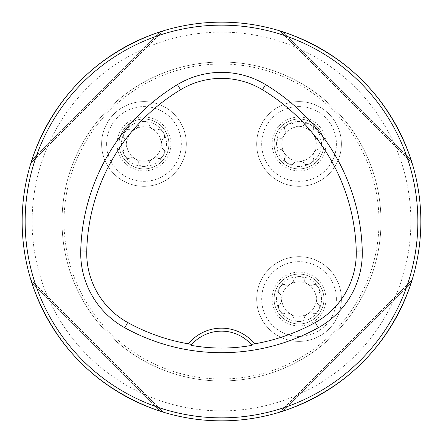 <?xml version="1.0" encoding="UTF-8"?>
<svg xmlns="http://www.w3.org/2000/svg" width="443" height="443" viewBox="0 0 443 443"><rect width="100%" height="100%" fill="white"/><g stroke="black" fill="none" stroke-linecap="round" stroke-linejoin="round"><path stroke-width="0.33" stroke-dasharray="2.21 1.66" d="M420.85 221.5A199.35 199.35 0 0 1 121.825 394.143A199.35 199.35 0 0 1 121.825 48.857A199.35 199.35 0 0 1 420.85 221.5M411.126 282.999C388.804 346.094 346.094 388.804 282.999 411.126C346.094 388.804 388.804 346.094 411.126 282.999L282.999 411.126L411.126 282.999M31.874 160.001C54.196 96.906 96.906 54.196 160.001 31.874C96.906 54.196 54.196 96.906 31.874 160.001L160.001 31.874L31.874 160.001M411.126 160.001C388.804 96.906 346.094 54.196 282.999 31.874C346.094 54.196 388.804 96.906 411.126 160.001L282.999 31.874L411.126 160.001M160.001 411.126C96.906 388.804 54.196 346.094 31.874 282.999C54.196 346.094 96.906 388.804 160.001 411.126L31.874 282.999L160.001 411.126M190.994 345.341A39.87 39.87 0 0 1 252.006 345.341M412.101 279.91L279.91 412.101L412.101 279.91M30.899 163.09L163.09 30.899L30.899 163.09M279.91 30.899L412.101 163.09L279.91 30.899M163.09 412.101L30.899 279.91L163.09 412.101M380.98 221.5A159.48 159.48 0 0 1 141.76 359.616A159.48 159.48 0 0 1 141.76 83.384A159.48 159.48 0 0 1 380.98 221.5A159.48 159.48 0 0 0 221.5 62.02A159.48 159.48 0 0 0 62.02 221.5A159.48 159.48 0 0 0 221.5 380.98A159.48 159.48 0 0 0 380.98 221.5A159.48 159.48 0 0 1 141.76 359.616A159.48 159.48 0 0 1 141.76 83.384A159.48 159.48 0 0 1 380.98 221.5A159.48 159.48 0 0 0 221.5 62.02A159.48 159.48 0 0 0 62.02 221.5A159.48 159.48 0 0 0 221.5 380.98A159.48 159.48 0 0 0 380.98 221.5M274.112 299.031A24.919 24.919 0 0 0 299.031 323.949A24.919 24.919 0 0 0 323.949 299.031A24.919 24.919 0 0 0 299.031 274.112A24.919 24.919 0 0 0 274.112 299.031M274.112 143.969A24.919 24.919 0 0 0 299.031 168.888A24.919 24.919 0 0 0 323.949 143.969A24.919 24.919 0 0 0 299.031 119.051A24.919 24.919 0 0 0 274.112 143.969M119.051 143.969A24.919 24.919 0 0 0 156.429 165.549A24.919 24.919 0 0 0 156.429 122.39A24.919 24.919 0 0 0 119.051 143.969A24.919 24.919 0 0 0 156.429 165.549A24.919 24.919 0 0 0 156.429 122.39A24.919 24.919 0 0 0 119.051 143.969A24.919 24.919 0 0 0 156.429 165.549A24.919 24.919 0 0 0 156.429 122.39A24.919 24.919 0 0 0 119.051 143.969M143.969 121.437A22.532 22.532 0 0 0 124.455 155.238A22.532 22.532 0 0 0 163.484 155.238A22.532 22.532 0 0 0 143.969 121.437L146.96 121.908L148.693 122.905L149.573 126.249L152.58 129.063L156.002 130.236L158.001 129.888A5.277 2.658 -150 0 1 152.58 129.063A17.216 17.216 0 0 0 135.364 129.063A5.277 2.658 150 0 0 138.792 124.776L138.742 123.735L139.761 122.495L141.832 121.664L143.969 121.437M101.608 143.969A42.362 42.362 0 0 1 165.15 107.284A42.362 42.362 0 0 1 165.15 180.655A42.362 42.362 0 0 1 101.608 143.969A42.362 42.362 0 0 0 165.15 180.655A42.362 42.362 0 0 0 165.15 107.284A42.362 42.362 0 0 0 101.608 143.969A42.362 42.362 0 0 0 165.15 180.655A42.362 42.362 0 0 0 165.15 107.284A42.362 42.362 0 0 0 101.608 143.969M124.583 138.77L126.177 140.686L126.753 143.969L126.056 147.541L125.375 148.599L123.796 149.601L123.265 151.124L123.724 153.682L125.076 156.185L126.355 157.592L128.088 158.588L131.427 157.68L134.318 158.356L136.173 159.397L138.105 161.274L138.681 162.387L138.759 164.259L139.811 165.483L142.258 166.358L146.04 166.291L148.693 165.034L149.573 161.689L151.6 159.524L153.433 158.439L156.019 157.702L157.276 157.763L158.937 158.627L160.521 158.328L162.503 156.65L164.336 153.339L164.574 150.415L162.116 147.979L161.186 143.969L162.188 139.838L164.458 137.851L164.497 135.17L163.389 132.546L161.59 130.353L159.851 129.35L158.173 129.782A5.277 2.658 -120 0 1 163.484 132.706A5.277 2.658 -120 0 1 163.362 138.77L163.185 138.858A5.277 2.658 90 0 0 161.186 143.969A17.216 17.216 0 0 0 152.58 129.063A5.277 2.658 30 0 1 149.153 124.776L149.164 124.577A5.277 2.658 180 0 0 143.969 121.437A5.277 2.658 180 0 0 138.781 124.577L137.983 126.836L135.364 129.063L131.51 130.259L128.431 129.29L126.083 130.596L124.367 132.861L123.37 135.525L123.37 137.524L124.583 138.77A5.277 2.658 120 0 1 124.455 132.706A5.277 2.658 120 0 1 129.771 129.782L129.937 129.888A5.277 2.658 -30 0 0 135.364 129.063A17.216 17.216 0 0 0 135.364 158.882A17.216 17.216 0 0 0 161.186 143.969A5.277 2.658 -90 0 0 163.185 149.081L163.362 149.175A5.277 2.658 -60 0 1 163.484 155.238A5.277 2.658 -60 0 1 158.173 158.162L158.001 158.051A5.277 2.658 150 0 0 152.58 158.882A5.277 2.658 -30 0 0 149.153 163.162L149.164 163.362A5.277 2.658 -0 0 1 143.969 166.502A5.277 2.658 -0 0 1 138.781 163.362L138.792 163.162A5.277 2.658 -150 0 0 135.364 158.882A5.277 2.658 30 0 0 129.937 158.051L129.771 158.162A5.277 2.658 60 0 1 124.455 155.238A5.277 2.658 60 0 1 124.583 149.175L124.76 149.081A5.277 2.658 -90 0 0 126.753 143.969A5.277 2.658 90 0 0 124.76 138.858L124.583 138.77M321.563 143.969A22.532 22.532 0 0 0 287.762 124.455A22.532 22.532 0 0 0 287.762 163.484A22.532 22.532 0 0 0 321.563 143.969L321.092 146.96L320.095 148.693L316.751 149.573L313.937 152.58L312.764 156.002L313.112 158.001A5.277 2.658 -60 0 1 313.937 152.58A17.216 17.216 0 0 0 313.937 135.364A5.277 2.658 -120 0 0 318.224 138.792L319.265 138.742L320.505 139.761L321.336 141.832L321.563 143.969M299.031 101.608A42.362 42.362 0 0 1 335.716 165.15A42.362 42.362 0 0 1 262.345 165.15A42.362 42.362 0 0 1 299.031 101.608A42.362 42.362 0 0 0 262.345 165.15A42.362 42.362 0 0 0 335.716 165.15A42.362 42.362 0 0 0 299.031 101.608A42.362 42.362 0 0 0 262.345 165.15A42.362 42.362 0 0 0 335.716 165.15A42.362 42.362 0 0 0 299.031 101.608M299.031 119.051A24.919 24.919 0 0 0 277.451 156.429A24.919 24.919 0 0 0 320.61 156.429A24.919 24.919 0 0 0 299.031 119.051A24.919 24.919 0 0 0 277.451 156.429A24.919 24.919 0 0 0 320.61 156.429A24.919 24.919 0 0 0 299.031 119.051M304.23 124.583L302.314 126.177L299.031 126.753L295.459 126.056L294.401 125.375L293.399 123.796L291.876 123.265L289.318 123.724L286.815 125.076L285.408 126.355L284.412 128.088L285.32 131.427L284.644 134.318L283.603 136.173L281.726 138.105L280.613 138.681L278.741 138.759L277.517 139.811L276.642 142.258L276.709 146.04L277.966 148.693L281.311 149.573L283.476 151.6L284.561 153.433L285.298 156.019L285.237 157.276L284.373 158.937L284.672 160.521L286.35 162.503L289.661 164.336L292.585 164.574L295.021 162.116L299.031 161.186L303.162 162.188L305.149 164.458L307.83 164.497L310.454 163.389L312.647 161.59L313.65 159.851L313.218 158.173A5.277 2.658 -30 0 1 310.294 163.484A5.277 2.658 -30 0 1 304.23 163.362L304.142 163.185A5.277 2.658 180 0 0 299.031 161.186A17.216 17.216 0 0 0 313.937 152.58A5.277 2.658 120 0 1 318.224 149.153L318.423 149.164A5.277 2.658 -90 0 0 321.563 143.969A5.277 2.658 -90 0 0 318.423 138.781L316.164 137.983L313.937 135.364L312.741 131.51L313.71 128.431L312.404 126.083L310.139 124.367L307.475 123.37L305.476 123.37L304.23 124.583A5.277 2.658 -150 0 1 310.294 124.455A5.277 2.658 -150 0 1 313.218 129.771L313.112 129.937A5.277 2.658 60 0 0 313.937 135.364A17.216 17.216 0 0 0 284.118 135.364A17.216 17.216 0 0 0 299.031 161.186A5.277 2.658 -0 0 0 293.919 163.185L293.825 163.362A5.277 2.658 30 0 1 287.762 163.484A5.277 2.658 30 0 1 284.838 158.173L284.949 158.001A5.277 2.658 -120 0 0 284.118 152.58A5.277 2.658 60 0 0 279.838 149.153L279.638 149.164A5.277 2.658 90 0 1 276.498 143.969A5.277 2.658 90 0 1 279.638 138.781L279.838 138.792A5.277 2.658 -60 0 0 284.118 135.364A5.277 2.658 120 0 0 284.949 129.937L284.838 129.771A5.277 2.658 150 0 1 287.762 124.455A5.277 2.658 150 0 1 293.825 124.583L293.919 124.76A5.277 2.658 -0 0 0 299.031 126.753A5.277 2.658 180 0 0 304.142 124.76L304.23 124.583M299.031 321.563A22.532 22.532 0 0 0 318.545 287.762A22.532 22.532 0 0 0 279.516 287.762A22.532 22.532 0 0 0 299.031 321.563L296.04 321.092L294.307 320.095L293.427 316.751L290.42 313.937L286.998 312.764L284.999 313.112A5.277 2.658 30 0 1 290.42 313.937A17.216 17.216 0 0 0 307.636 313.937A5.277 2.658 -30 0 0 304.208 318.224L304.258 319.265L303.239 320.505L301.168 321.336L299.031 321.563M341.392 299.031A42.362 42.362 0 0 1 277.85 335.716A42.362 42.362 0 0 1 277.85 262.345A42.362 42.362 0 0 1 341.392 299.031A42.362 42.362 0 0 0 277.85 262.345A42.362 42.362 0 0 0 277.85 335.716A42.362 42.362 0 0 0 341.392 299.031A42.362 42.362 0 0 0 277.85 262.345A42.362 42.362 0 0 0 277.85 335.716A42.362 42.362 0 0 0 341.392 299.031M323.949 299.031A24.919 24.919 0 0 0 286.571 277.451A24.919 24.919 0 0 0 286.571 320.61A24.919 24.919 0 0 0 323.949 299.031A24.919 24.919 0 0 0 286.571 277.451A24.919 24.919 0 0 0 286.571 320.61A24.919 24.919 0 0 0 323.949 299.031M318.417 304.23L316.823 302.314L316.247 299.031L316.944 295.459L317.625 294.401L319.204 293.399L319.735 291.876L319.276 289.318L317.924 286.815L316.645 285.408L314.912 284.412L311.573 285.32L308.682 284.644L306.827 283.603L304.895 281.726L304.319 280.613L304.241 278.741L303.189 277.517L300.742 276.642L296.96 276.709L294.307 277.966L293.427 281.311L291.4 283.476L289.567 284.561L286.981 285.298L285.724 285.237L284.063 284.373L282.479 284.672L280.497 286.35L278.664 289.661L278.425 292.585L280.884 295.021L281.814 299.031L280.812 303.162L278.542 305.149L278.503 307.83L279.611 310.454L281.41 312.647L283.149 313.65L284.827 313.218A5.277 2.658 60 0 1 279.516 310.294A5.277 2.658 60 0 1 279.638 304.23L279.815 304.142A5.277 2.658 -90 0 0 281.814 299.031A17.216 17.216 0 0 0 290.42 313.937A5.277 2.658 -150 0 1 293.847 318.224L293.836 318.423A5.277 2.658 -0 0 0 299.031 321.563A5.277 2.658 -0 0 0 304.219 318.423L305.017 316.164L307.636 313.937L311.49 312.741L314.569 313.71L316.917 312.404L318.633 310.139L319.63 307.475L319.63 305.476L318.417 304.23A5.277 2.658 -60 0 1 318.545 310.294A5.277 2.658 -60 0 1 313.229 313.218L313.063 313.112A5.277 2.658 150 0 0 307.636 313.937A17.216 17.216 0 0 0 307.636 284.118A17.216 17.216 0 0 0 281.814 299.031A5.277 2.658 90 0 0 279.815 293.919L279.638 293.825A5.277 2.658 120 0 1 279.516 287.762A5.277 2.658 120 0 1 284.827 284.838L284.999 284.949A5.277 2.658 -30 0 0 290.42 284.118A5.277 2.658 150 0 0 293.847 279.838L293.836 279.638A5.277 2.658 180 0 1 299.031 276.498A5.277 2.658 180 0 1 304.219 279.638L304.208 279.838A5.277 2.658 30 0 0 307.636 284.118A5.277 2.658 -150 0 0 313.063 284.949L313.229 284.838A5.277 2.658 -120 0 1 318.545 287.762A5.277 2.658 -120 0 1 318.417 293.825L318.24 293.919A5.277 2.658 90 0 0 316.247 299.031A5.277 2.658 -90 0 0 318.24 304.142L318.417 304.23M410.882 221.5A189.382 189.382 0 0 1 126.809 385.51A189.382 189.382 0 0 1 126.809 57.49A189.382 189.382 0 0 1 410.882 221.5M64.013 221.5A157.486 157.486 0 0 1 300.243 85.111A157.486 157.486 0 0 1 300.243 357.889A157.486 157.486 0 0 1 64.013 221.5M106.591 143.969A37.378 37.378 0 0 1 162.659 111.603A37.378 37.378 0 0 1 162.659 176.342A37.378 37.378 0 0 1 106.591 143.969M117.057 143.969A26.912 26.912 0 0 1 157.426 120.662A26.912 26.912 0 0 1 157.426 167.277A26.912 26.912 0 0 1 117.057 143.969M299.031 106.591A37.378 37.378 0 0 1 331.397 162.659A37.378 37.378 0 0 1 266.658 162.659A37.378 37.378 0 0 1 299.031 106.591M299.031 117.057A26.912 26.912 0 0 1 322.338 157.426A26.912 26.912 0 0 1 275.723 157.426A26.912 26.912 0 0 1 299.031 117.057M336.409 299.031A37.378 37.378 0 0 1 280.341 331.397A37.378 37.378 0 0 1 280.341 266.658A37.378 37.378 0 0 1 336.409 299.031M325.943 299.031A26.912 26.912 0 0 1 285.574 322.338A26.912 26.912 0 0 1 285.574 275.723A26.912 26.912 0 0 1 325.943 299.031"/><path stroke-width="0.66" d="M420.85 221.5A199.35 199.35 0 0 0 121.825 48.857A199.35 199.35 0 0 0 121.825 394.143A199.35 199.35 0 0 0 420.85 221.5M412.101 279.91L411.126 282.999L412.101 279.91M282.999 411.126L279.91 412.101L282.999 411.126M30.899 163.09L31.874 160.001L30.899 163.09M160.001 31.874L163.09 30.899L160.001 31.874M412.101 163.09L411.126 160.001L412.101 163.09M282.999 31.874L279.91 30.899L282.999 31.874M163.09 412.101L160.001 411.126L163.09 412.101M31.874 282.999L30.899 279.91L31.874 282.999M251.253 344.471L254.642 343.84A42.86 42.86 0 0 0 188.358 343.84L191.747 344.471L190.994 345.341C211.383 348.968 231.722 348.968 252.006 345.341L251.253 344.471A39.87 39.87 0 0 0 191.747 344.471M188.358 343.84A193.968 193.968 0 0 1 127.678 322.493A79.341 79.341 0 0 1 86.739 251.081A193.968 193.968 0 0 1 180.561 89.746A79.341 79.341 0 0 1 262.439 89.746A193.968 193.968 0 0 1 356.261 251.081A79.341 79.341 0 0 1 315.322 322.493A193.968 193.968 0 0 1 254.642 343.84M124.771 327.748A199.976 199.976 0 0 0 318.229 327.748A85.349 85.349 0 0 0 362.269 250.932A199.976 199.976 0 0 0 265.54 84.596A85.349 85.349 0 0 0 177.46 84.596A199.976 199.976 0 0 0 80.731 250.932A85.349 85.349 0 0 0 124.771 327.748L127.678 322.493M417.86 221.5A196.36 196.36 0 0 0 123.32 51.449A196.36 196.36 0 0 0 123.32 391.551A196.36 196.36 0 0 0 417.86 221.5M315.322 322.493L318.229 327.748M180.561 89.746L177.46 84.596M86.739 251.081L80.731 250.932M356.261 251.081L362.269 250.932M262.439 89.746L265.54 84.596"/></g></svg>
